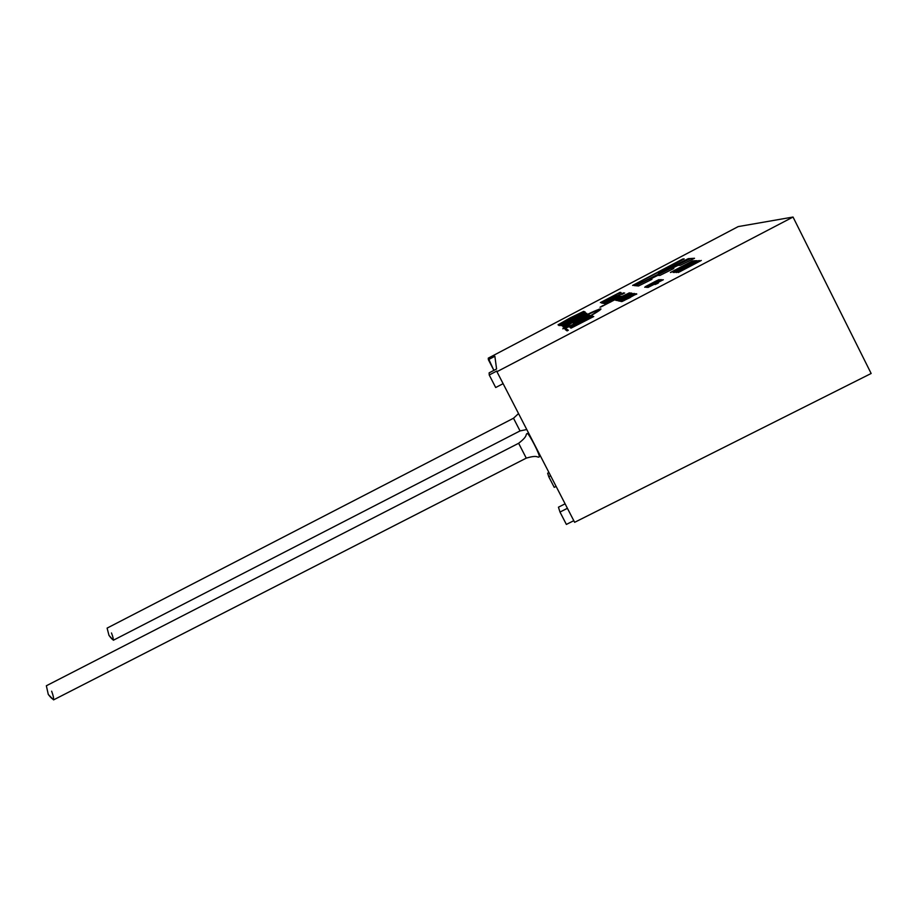 <?xml version="1.0" encoding="UTF-8"?>
<svg xmlns="http://www.w3.org/2000/svg" width="917" height="917" viewBox="0 0 917 917"><rect width="100%" height="100%" fill="white"/><g stroke="black" fill="none" stroke-linecap="round" stroke-linejoin="round"><path stroke-width="1.38" d="M585.562 312.812L568.529 323.002L586.754 313.305L565.858 324.767L562.281 325.913L574.065 319.391L561.64 325.466L585.562 312.812L561.64 325.466L574.065 319.391L562.281 325.913L565.858 324.767L586.754 313.305L568.529 323.002L585.562 312.812M570.569 318.887L560.631 324.48L570.752 318.818M738.185 226.602L488.28 358.146L488.371 359.682L494.871 356.277L496.578 368.978L489.116 372.875L489.231 374.996L496.854 371.007L496.945 371.706L793.033 217.042L738.185 226.602L793.033 217.042L496.945 371.706L496.854 371.007L489.231 374.996L495.696 387.524L503.112 383.661L495.696 387.524L489.231 374.996L489.116 372.875L496.578 368.978L494.871 356.277L488.371 359.682L493.885 370.376L496.578 368.966L493.885 370.376L488.28 358.146L738.185 226.602M570.328 327.678L592.703 316.09L574.478 325.902L593.746 316.525L571.039 328.148L589.562 318.531L570.683 327.908L588.68 318.291L570.328 327.678L593.586 316.56L574.478 325.902L592.703 316.09L570.328 327.678M570.053 327.507L592.508 316.01L570.053 327.507M621.417 296.363L608.177 303.16C605.312 304.49 605.209 304.387 607.868 302.862L617.072 297.991C621.6 295.767 622.379 295.526 619.411 297.303L601.002 306.897L621.417 296.363M604.727 303.768L619.972 295.95L604.727 303.768M604.326 303.653L619.078 295.939L604.326 303.653M621.806 294.506L624.66 293.004L621.806 294.506M603.409 303.412L623.594 292.844L603.409 303.412M602.813 303.252L617.806 295.503L602.813 303.252M614.745 297.062L610.413 299.263L614.94 297.119M602.297 303.114L616.499 295.366L602.297 303.114M600.383 302.599L620.156 292.305L600.383 302.599M606.894 299.584L603.673 301.246M564.276 326.005L569.766 323.231L564.276 326.005M569.595 323.197L563.703 326.028C561.571 327.163 561.628 327.186 563.863 326.085L569.572 323.208M566.27 322.91L560.86 325.65L566.27 322.91M572.976 318.302L575.865 316.881L572.976 318.302M574.34 317.42L570.11 319.678L574.73 317.305M630.174 297.578L621.749 301.521L636.352 293.887L621.749 301.521L630.174 297.578M621.084 301.555L636.478 293.738L621.084 301.555M628.019 297.372C630.541 296.168 630.919 296.088 629.154 297.142L621.371 301.154L633.418 294.54C636.398 293.176 635.951 293.555 632.088 295.652L621.371 301.154L628.042 297.417M628.432 296.581L619.938 301.212L628.432 296.581M619.032 301.097L634.186 293.394L619.032 301.097M627.136 296.351L618.711 300.936L627.136 296.351M624.603 296.959L632.019 293.28L624.603 296.959M631.469 293.131L617.187 300.512L631.469 293.131M616.258 300.478L631.091 292.936L616.258 300.478M622.551 296.581L629.864 292.947L622.551 296.581M615.422 300.123L629.349 292.832L615.422 300.123M656.308 284.052L658.486 282.906L656.308 284.052M647.929 287.48L662.028 279.685L649.454 286.62L663.323 279.742L647.929 287.48L663.323 279.742L649.454 286.62L662.028 279.685L647.929 287.48M653.557 283.536L661.317 279.674L653.557 283.536M660.607 279.593L645.763 287.262L660.607 279.593M652.801 283.066L645.373 286.666L655.174 281.473C659.575 279.272 660.435 278.963 657.776 280.545L652.801 283.066M676.528 272.509L699.476 260.566L676.528 272.509M691.498 265.07L701.299 260.474L678.328 272.521L701.299 260.474L694.043 263.637M674.373 272.498L697.058 260.68L674.373 272.498M689.16 265.139L698.834 260.588L676.127 272.509L698.834 260.588L691.67 263.718M673.181 272.487L694.456 260.806L696.45 260.715L673.181 272.487L696.45 260.715L694.456 260.806L673.17 272.487M670.717 272.464L692.53 260.898L694.203 260.818L670.717 272.464L692.53 260.898L670.43 272.464L694.203 260.818L692.53 260.898L693.951 260.955L670.717 272.464M566.408 328.916L568.322 330.258L567.107 330.888L565.216 329.535L566.408 328.916L568.253 330.292L566.408 328.916L565.216 329.535L567.107 330.888L568.322 330.258L566.408 328.916M635.504 285.703L690.306 258.537L694.524 258.285L680.357 265.288L678.03 265.357L671.542 268.566L673.789 268.543L659.873 275.432L657.787 275.375L649.97 279.249L651.953 279.341L638.519 285.989L635.504 285.703L638.519 285.989L651.953 279.341L649.97 279.249L651.746 279.444L649.97 279.249L657.787 275.375L659.873 275.432L673.789 268.543L671.542 268.566L673.537 268.658L671.542 268.566L678.03 265.357L680.357 265.288L694.524 258.285L690.306 258.537L694.238 258.422L690.306 258.537L635.504 285.703M632.627 285.416L682.821 258.984L684.185 258.903L657.902 272.739L667.565 268.624L659.506 272.911L688.277 258.663L689.893 258.56L635.194 285.668L634.14 285.565L642.748 280.992L632.627 285.416L642.748 280.992L634.14 285.565L635.194 285.668L689.893 258.56L688.277 258.663L659.506 272.911L667.565 268.624L657.902 272.739L684.185 258.903L682.821 258.984L632.627 285.416M583.625 311.39L585.172 312.009L559.187 325.627L558.029 324.801L583.625 311.39L585.069 312.067L583.625 311.39L570.305 317.832L558.029 324.801L559.187 325.627L585.172 312.009L583.625 311.39M580.381 317.947C603.191 306.049 609.576 305.923 583.223 319.781C557.742 331.977 556.802 331.358 580.381 317.947C565.778 325.81 560.505 329.318 564.563 328.481C569.067 326.979 578.008 322.612 591.385 315.356C600.417 310.164 602.985 308.123 599.088 309.212L580.381 317.947M574.638 522.312L496.945 371.706L574.638 522.312L871.15 373.483L793.033 217.042L871.15 373.483L574.638 522.312M573.801 520.696L566.374 524.421L573.801 520.696M556.115 486.388L554.235 487.34L556.115 486.388M111.473 632.959C114.465 640.857 113.639 641.659 108.985 635.389L107.106 628.111L108.985 635.389L113.364 640.238L520.031 430.921L513.509 418.232L520.031 430.921L513.509 418.232L518.541 413.567M51.65 691.189C54.997 700.485 53.874 701.574 48.292 694.467L46.354 685.767L48.292 694.467L53.576 699.877L526.266 458.133L518.632 443.278C528.467 435.632 525.005 434.887 527.172 433.443C528.777 432.87 540.491 455.554 539.242 456.941C536.858 457.87 538.29 454.614 526.266 458.133M550.647 475.808L548.779 476.76L554.235 487.34L548.779 476.76L550.647 475.808M548.962 472.542L547.644 473.206L548.779 476.76L547.644 473.206L548.962 472.542M567.417 508.305L559.989 512.053L566.374 524.421L559.989 512.053L567.417 508.305M565.101 503.823L558.442 507.193L559.989 512.053L558.442 507.193L565.101 503.823M632.845 285.439L683.933 259.03L632.845 285.439M657.959 272.853L667.347 268.738L657.959 272.853M659.564 273.025L688.277 258.663L689.618 258.697L659.564 273.025M634.369 285.588L642.748 280.992L634.369 285.588M635.745 285.726L690.363 258.651L635.745 285.726M569.744 318.245L570.305 318.623L559.462 324.217L569.744 318.245M565.846 320.778L567.99 319.563L565.846 320.778M561.651 323.162L563.795 321.936L561.651 323.162M571.887 317.97L583.682 312.731L571.887 317.97M582.364 312.135L583.682 311.493L582.364 312.135M558.144 324.87L559.416 324.148L558.144 324.87M569.789 318.268L570.363 317.935L569.789 318.268M582.306 312.112L582.937 312.456L571.646 317.924L571.085 317.534L571.646 317.924L571.085 317.534L582.306 312.112M578.077 314.462L580.381 313.35L578.077 314.462M573.538 316.663L575.83 315.551L573.538 316.663M560.058 324.652L560.631 324.48L560.058 324.652M562.751 323.174L568.059 320.228L562.751 323.174M567.21 320.744L567.314 320.812C571.692 318.279 571.669 318.153 567.245 320.411L560.574 324.377L567.21 320.744M565.342 329.627L566.465 329.043L565.342 329.627M582.627 314.84L577.217 317.442L582.627 314.84M568.391 323.002L586.662 313.362L568.391 323.002M562.396 325.993L574.18 319.54L562.396 325.993M573.87 319.368L561.766 325.546L573.813 319.254M576.208 317.935L582.971 314.233L576.208 317.935M683.44 265.964L684.254 265.941L683.44 265.964M692.152 262.159L696.186 260.841L692.152 262.159M674.316 272.498L696.817 260.818L674.316 272.498M689.217 265.254L698.548 260.737L689.217 265.254M676.024 272.509L684.483 267.581L676.024 272.509M676.471 272.509L699.235 260.703L676.471 272.509M691.556 265.196L701.012 260.611L691.556 265.196M678.213 272.521L686.764 267.535L678.213 272.521M644.708 287.25L646.049 286.425L644.708 287.25M651.781 283.708L653.294 282.849L651.712 283.594M657.798 280.315L659.185 279.696L657.798 280.315M657.202 281.301L658.383 280.762L657.202 281.301M653.718 283.548L660.022 280.43L653.718 283.548M659.965 280.419L661.352 279.811L659.965 280.419M646.703 287.434L648.021 286.643L646.703 287.434M648.881 286.998L649.488 286.677L648.881 286.998M655.151 284.557L655.861 284.006L655.151 284.557M655.815 283.892L657.581 283.055L655.815 283.892M618.39 298.312L619.903 297.521L618.39 298.312M626.483 294.311L627.182 293.967L626.494 294.323M620.362 297.635L626.46 294.254L620.339 297.601M626.46 294.254L619.881 297.475L626.46 294.254M622.677 296.615L628.523 293.669L622.677 296.615M628.592 293.658L629.853 293.085L628.592 293.658M615.995 300.317L617.198 299.595L615.995 300.317M628.214 294.758L629.28 294.277L628.214 294.758M624.729 296.993L630.758 293.99L624.729 296.993M630.724 293.99L632.031 293.406L630.724 293.99M617.943 300.753L619.181 300.019L617.943 300.753M618.7 300.948L620.018 300.146L618.7 300.948M626.334 296.821L627.171 296.397L626.334 296.821M631.125 294.368L633.005 293.635L631.125 294.368M619.915 301.212L621.256 300.398L619.915 301.212M627.606 297.062L628.454 296.627L627.606 297.062M632.455 294.575L634.358 293.83L632.455 294.575M628.638 297.223L630.036 296.604L628.638 297.223M620.786 301.395L622.116 300.581L620.786 301.395M633.83 294.495L635.229 293.876L633.83 294.495M625.291 298.816L622.035 300.673L625.291 298.816M621.955 301.567L623.617 300.696L621.955 301.567M628.718 298.025L630.38 297.165L628.718 298.025M634.862 294.815L636.788 294.059L634.862 294.815M634.793 294.804L630.426 297.246L634.793 294.804M628.649 298.014L623.663 300.776L628.649 298.014M572.999 318.314L571.085 319.299L573.102 318.371C576.415 316.629 576.38 316.617 572.999 318.314M561.204 325.512L561.8 325.18L561.204 325.512M567.875 322.062L568.529 321.764L567.898 322.108M562.224 325.008L563.141 324.526M567.738 324.389L568.872 323.839M600.979 308.983L587.957 314.256L599.088 309.212M562.774 328.825L573.778 321.649L562.774 328.825M580.484 318.004L596.887 310.393C603.615 308.181 589.322 316.629 583.109 319.712L566.763 327.3C560.081 329.467 574.5 320.973 580.484 318.004C572.689 322.005 567.543 325.203 565.032 327.598C569.102 326.59 575.131 323.953 583.109 319.712C591.236 315.54 596.394 312.319 598.583 310.061C594.182 311.264 588.152 313.912 580.484 318.004M576.094 323.392C569.755 326.475 566.076 327.885 565.067 327.621L566.763 327.3M589.505 316.411C595.259 313.201 598.308 311.127 598.663 310.187C598.308 311.127 595.259 313.201 589.505 316.411M575.544 322.222L587.224 315.941L575.544 322.222M586.674 316.606L587.293 316.056L586.674 316.606M575.223 322.348L576.38 321.833L575.28 322.463M588.244 314.737L585.917 315.735L588.244 314.737M574.89 321.489L572.678 322.853L574.89 321.489M589.127 315.093L586.559 316.205L589.127 315.093M575.716 321.867L573.434 323.277L575.716 321.867M574.489 323.013L588.909 315.024L574.489 323.013M576.713 322.681L589.872 315.425L576.713 322.681M590.089 315.505L587.659 316.537L590.089 315.505M576.541 322.337L574.237 323.758L576.541 322.337M583.625 317.271L572.816 322.807L583.625 317.271M585.39 318.084L574.936 323.116L585.39 318.084M574.42 322.899L588.015 315.391C590.135 314.508 589.367 315.093 585.711 317.144L574.42 322.899M617.875 294.162L621.107 292.557M601.724 303.172L604.601 301.51L601.724 303.172M607.031 300.237L611.352 298.449L607.031 300.237M614 297.062L614.871 296.455L614 297.062M613.828 296.718L616.82 295.412L613.828 296.718M609.507 299.297L603.558 302.186L609.507 299.297M604.085 302.151L606.355 301.074M606.194 301.154L604.383 302.025M613.175 297.842L615.158 296.799L613.175 297.842M615.273 296.856L617.645 295.71L615.273 296.856M609.553 300.203L612.109 298.873L609.553 300.203M612.166 298.965L618.551 295.939L612.166 298.965M604.016 303.573L610.974 299.538L604.016 303.573M615.341 298.231L617.416 297.142L615.341 298.231M617.76 297.085L620.087 296.053L617.76 297.085M616.854 297.91L618.058 297.142L616.854 297.91M600.027 307.252L602.87 305.567L600.027 307.252M602.171 306.152L603.329 305.797L602.171 306.152M606.126 304.077L609.507 302.094L606.126 304.077M617.634 297.853L621.141 296.248L617.634 297.853M613.439 299.997L619.193 297.188L613.439 299.997M608.212 303.023L610.894 301.876L608.246 303.114M616.866 298.747L619.25 297.303L616.866 298.747M588.691 318.302L592.829 316.239L588.691 318.302M593.746 316.525L570.924 328.068L593.746 316.525M571.532 327.484L574.489 325.925L571.532 327.484M107.106 628.111L513.509 418.232M46.354 685.767L518.632 443.278M526.782 429.534L520.031 430.921"/></g></svg>
